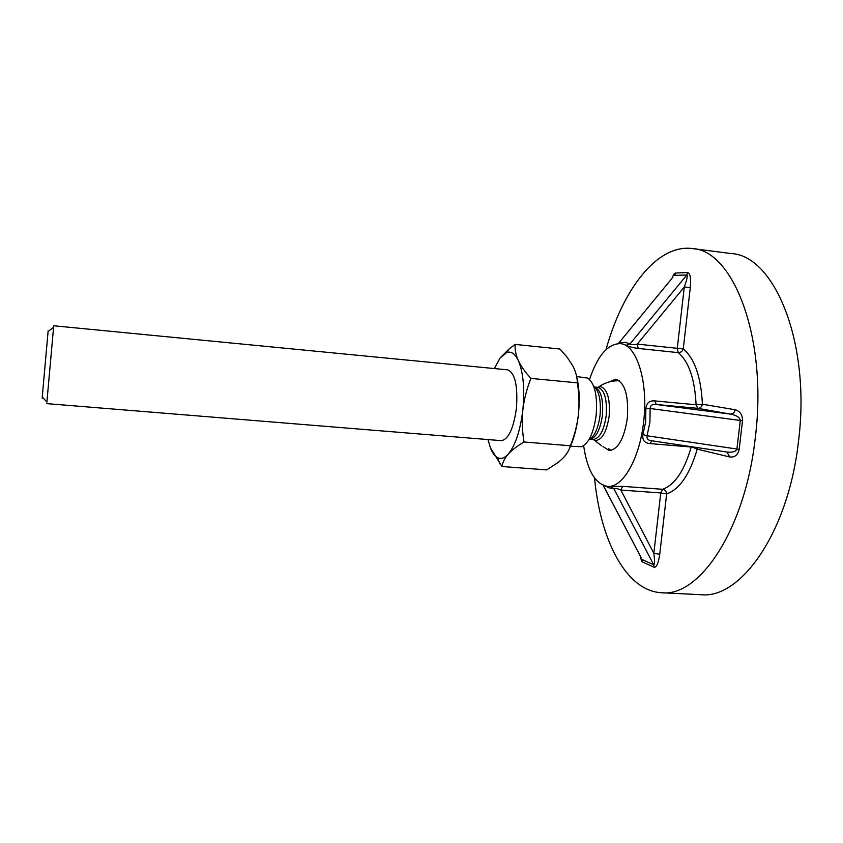 <?xml version="1.0" encoding="UTF-8"?>
<svg xmlns="http://www.w3.org/2000/svg" width="843" height="843" viewBox="0 0 843 843"><rect width="100%" height="100%" fill="white"/><g stroke="black" fill="none" stroke-linecap="round" stroke-linejoin="round"><path stroke-width="1.26" d="M672.029 278.285C673.315 274.776 674.516 273.006 675.654 273.006L687.856 272.574C690.248 273.459 691.06 278.422 690.301 287.463L683.262 348.939C694.643 358.475 701.028 376.895 702.409 404.219L735.149 409.751C734.559 412.596 732.957 414.039 730.354 414.092L697.814 408.339L656.339 404.503C652.514 403.881 650.448 405.22 650.153 408.507L649.9 422.332L647.055 435.778L642.935 434.514L645.664 421.848L645.854 408.823C646.318 403.133 649.279 400.499 654.726 400.899L696.086 404.766C694.832 379.065 688.889 361.689 678.257 352.637L638.172 348.433C632.819 347.716 628.857 346.663 626.275 345.272L621.839 343.828M672.893 277.242L618.888 342.922L625.274 342.353L630.058 343.881L686.834 275.008C687.783 275.745 686.929 279.75 684.284 287.02L637.266 344.113C634.052 344.977 631.649 344.903 630.058 343.881L626.275 345.272M606.022 349.592C622.587 289.855 656.823 244.006 692.24 248.537C733.21 249.939 767.962 338.212 755.254 438.044C745.075 530.289 699.037 597.455 661.513 592.734C625.854 590.922 600.279 539.731 594.557 478.013M692.24 248.537L731.187 253.564C774.295 255.303 811.24 343.006 798.437 441.795C788.247 533.082 740.259 599.468 700.744 594.684L661.513 592.734M614.642 380.92L617.529 379.74M608.699 382.1L615.58 379.245C624.863 382.406 628.783 395.388 627.35 418.16C624.147 438.729 618.109 449.509 609.215 450.52L602.987 446.537M589.552 379.445C597.518 355.725 607.719 343.786 620.153 343.649C636.444 344.123 648.573 381.415 643.641 421.669C639.689 459.108 622.387 488.403 607.413 486.369C595.2 484.019 587.276 470.468 583.641 445.705M607.413 486.369L610.427 486.464L613.799 488.55C615.538 488.16 617.877 488.666 620.817 490.046L653.852 553.271C654.8 560.658 654.748 564.494 653.694 564.757L613.799 488.55L608.952 487.823L602.998 484.809M735.149 409.751C740.165 411.215 742.62 414.893 742.514 420.752L739.163 449.424C737.91 455.041 734.738 457.549 729.627 456.938L697.214 449.15C689.753 474.514 679.574 489.425 666.655 493.872L659.732 554.336L653.852 553.271L660.743 492.944L620.817 490.046L622.619 486.348L610.427 486.464M642.935 434.514C642.145 440.035 644.463 443.06 649.879 443.576L651.955 440.805M611.228 450.383L608.667 448.761M620.153 343.649L620.922 343.723M618.298 343.586L672.851 277.294M690.301 287.463L684.284 287.02L677.277 348.349L678.257 352.637C680.712 352.637 682.377 351.405 683.262 348.939L637.266 344.113L638.172 348.433M603.303 485.389L641.144 557.644M739.163 449.424L736.919 449.024C736.118 451.574 732.788 452.575 726.929 452.038L651.46 440.731C647.993 440.341 646.518 438.687 647.055 435.778L736.919 449.024L740.28 420.415C739.912 417.433 736.603 415.325 730.354 414.092L656.339 404.503L654.726 400.899M742.514 420.752L650.153 408.507L645.854 408.823M651.776 440.773L726.561 451.985M729.627 456.938L727.098 452.164L725.928 451.89M48.135 331.478C48.283 329.708 48.272 329.718 48.093 331.52L53.604 327.295L53.72 325.767L46.892 402.069M53.72 325.767L507.602 369.845C515.02 372.817 517.971 385.62 516.422 408.244C513.503 428.708 508.455 439.509 501.279 440.647L46.765 403.628M48.093 331.52L42.255 396.979C42.108 398.771 42.118 398.792 42.287 397.021M576.686 376.558L587.666 378.075C594.8 383.354 597.634 395.778 596.159 415.325C593.662 432.923 588.793 443.386 581.533 446.727L570.458 446.274M597.476 387.327L600.869 386.684C607.518 389.455 610.279 399.245 609.162 416.052C606.56 432.522 601.797 440.647 594.884 440.425L592.84 439.361M515.147 344.418L508.877 349.139L500.078 358.022L506.738 352.511C511.206 351.088 515.073 353.797 518.34 360.625C523.313 372.427 524.82 388.834 522.86 409.824C520.289 430.647 515.41 445.42 508.234 454.145C504.451 458.276 500.826 459.414 497.359 457.549C494.651 455.989 492.333 452.775 490.436 447.896L501.975 466.506C502.565 462.449 504.651 458.329 508.234 454.145C512.08 449.972 517.349 445.915 524.04 441.985C522.207 431.468 521.817 420.752 522.86 409.824C524.146 399.055 526.843 388.581 530.942 378.402C525.315 372.343 521.111 366.42 518.34 360.625C515.821 354.84 514.757 349.434 515.147 344.418L559.91 349.023L567.17 357.274L572.903 366.041C575.79 371.795 577.265 377.39 577.339 382.848C579.099 393.47 579.447 404.103 578.393 414.745C576.854 427.97 573.893 439.14 569.531 448.276M576.38 375.367C579.257 386.674 579.931 399.793 578.393 414.745C577.065 425.504 574.399 435.842 570.395 445.768C569.236 450.109 566.675 454.324 562.724 458.434L558.403 462.259L546.664 469.899L501.975 466.506M524.04 441.985L570.395 445.768M530.942 378.402L577.339 382.848M490.436 447.896L488.013 439.561M494.356 368.56L500.078 358.022M622.619 486.348L662.63 489.288C674.716 484.999 684.242 470.91 691.218 447.032L649.879 443.576M659.732 554.336C658.457 563.082 656.592 567.392 654.147 567.265L642.724 562.081C641.744 561.68 641.028 559.826 640.554 556.517M642.724 562.081L642.292 559.615L653.694 564.757L654.147 567.265M687.856 272.574L686.834 275.008L674.653 275.387L675.654 273.006M696.086 404.766L697.814 408.339C700.322 408.297 701.85 406.927 702.409 404.219L696.086 404.766M660.743 492.944L666.655 493.872C666.36 491.248 665.022 489.72 662.63 489.288L660.743 492.944M691.313 446.706L697.214 449.15L697.14 447.57M593.672 386.231C599.078 390.741 601.207 400.414 600.047 415.262C598.193 428.602 594.463 436.769 588.888 439.761M594.8 387.116C600.964 390.067 603.493 399.498 602.408 415.399C600.279 429.751 596.191 437.654 590.153 439.087M594.747 387.063L597.919 387.369C604.505 389.687 607.266 399.139 606.191 415.736C603.904 430.741 599.594 438.623 593.272 439.393L601.554 445.747M607.139 486.337L609.036 486.485M641.112 557.581L603.166 485.336M42.255 396.979L46.923 402.111M590.1 439.129L593.272 439.393M597.919 387.369L598.941 386.758C605.105 382.574 611.892 380.572 619.299 380.762M506.738 352.511L508.877 349.139M497.359 457.549L499.983 463.977"/></g></svg>
